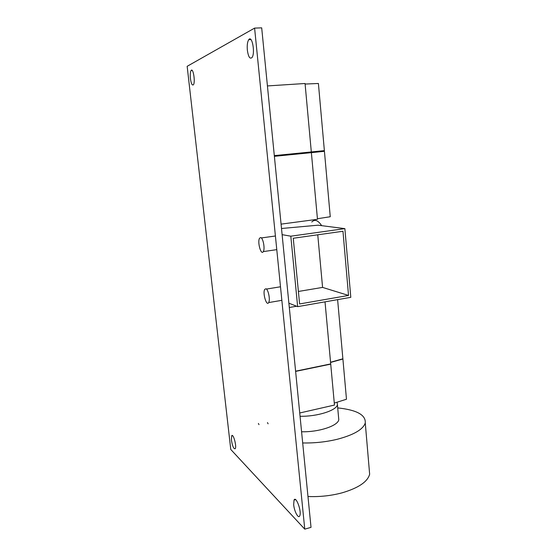 <?xml version="1.0" encoding="UTF-8"?>
<svg xmlns="http://www.w3.org/2000/svg" width="557" height="557" viewBox="0 0 557 557"><rect width="100%" height="100%" fill="white"/><g stroke="black" fill="none" stroke-linecap="round" stroke-linejoin="round"><path stroke-width="0.84" d="M295.6 371.185L330.705 363.916L334.465 405.057L299.729 412.988M330.552 362.245L342.882 358.799L346.475 399.244L334.284 403.08M260.662 237.554L259.59 238.187C257.16 241.731 261.024 255.809 263.294 251.597C265.202 248.902 263.092 237.665 260.662 237.554M265.94 288.77L264.742 289.355C262.431 292.857 266.531 306.74 268.669 302.576C270.423 299.986 268.307 289.32 265.94 288.77M348.529 295.44L299.603 303.948L293.254 238.257L342.966 231.252L348.529 295.44L322.58 287.405L317.755 234.803M322.58 287.405L298.399 291.464M288.888 303.182L297.647 306.642L350.799 297.334L344.874 228.635L318.019 225.195L281.508 228.495M344.874 228.635L290.81 236.189L282.12 234.664M297.647 306.642L290.81 236.189M268.112 423.828L267.464 422.589L268.112 423.828M258.998 424.643L258.392 423.445L258.998 424.643M338.565 417.325L338.788 419.769C337.855 425.875 318.695 432.239 301.581 431.759M300.056 416.281C317.205 416.65 336.456 410.509 337.424 404.716L337.103 402.189M274.378 156.322L311.377 152.646L317.476 219.291L281.076 224.137M311.377 152.646L324.432 151.309L330.252 216.736L317.427 218.734M324.432 151.309L274.364 156.162M289.313 307.506L296.596 306.232M325.023 301.852L330.726 364.132L295.621 371.401M337.619 299.645L342.896 359.007L330.573 362.454M311.767 222.02C314.761 219.012 318.054 220.224 321.654 225.655M369.214 469.168L369.646 474.223C367.627 481.777 358.478 487.967 342.186 492.806C331.123 495.758 319.725 496.99 307.979 496.51M302.688 442.961C314.538 443.191 326.075 441.966 337.284 439.271C353.806 434.885 363.129 429.454 365.267 422.979C365.9 414.937 356.717 409.91 337.709 407.912M293.678 504.698L294.033 500.061C296.004 495.396 301.991 511.967 299.708 515.914C298.364 519.089 294.235 511.305 293.678 504.698M247.35 50.165C246.96 45.284 247.419 41.789 248.742 39.672C252.112 34.701 255.468 53.528 251.938 57.622C249.849 59.265 248.325 56.779 247.35 50.165M231.434 440.169L231.677 435.853C233.118 432.803 236.899 446.248 235.263 448.684C233.787 449.262 232.513 446.429 231.434 440.169M190.417 78.558C190.034 74.575 190.271 71.867 191.121 70.454C193.202 67.404 195.563 82.478 193.37 84.81C192.13 85.618 191.142 83.536 190.417 78.558M254.598 28.108L261.693 27.85L311.022 527.354L304.763 529.15L254.598 28.108L187.159 66.311L230.765 449.457L304.763 529.15M267.43 85.931L305.055 83.501L311.314 151.95L274.309 155.612M305.104 84.051L318.402 83.48L324.376 150.634L311.314 151.936M275.409 235.994L261.337 237.943M276.78 249.64L263.294 251.597M280.498 286.771L266.42 289.076M281.856 300.327L268.669 302.576M337.424 404.716L338.788 419.769M365.267 422.979L369.646 474.223M294.033 500.061L295.579 499.643M248.742 39.672L250.915 39.582M231.677 435.853L232.52 435.658M191.121 70.454L192.13 70.398"/></g></svg>
